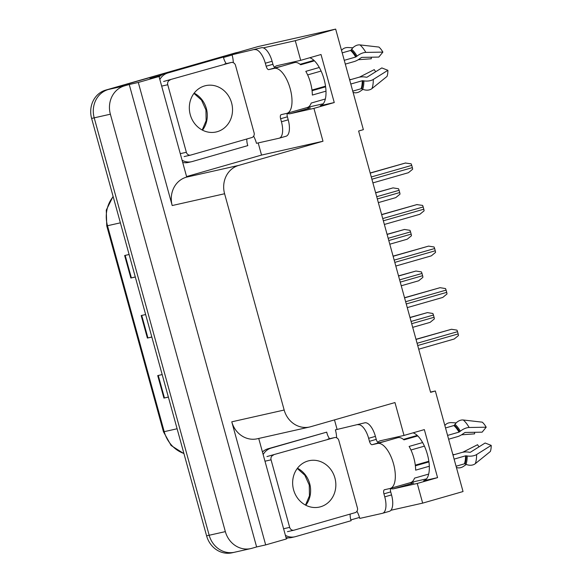 <?xml version="1.0" encoding="UTF-8"?>
<svg xmlns="http://www.w3.org/2000/svg" width="582" height="582" viewBox="0 0 582 582"><rect width="100%" height="100%" fill="white"/><g stroke="black" fill="none" stroke-linecap="round" stroke-linejoin="round"><path stroke-width="0.87" d="M390.609 488.516A24.917 10.592 -106 0 0 393.643 488.771L417.25 483.46L422.663 503.124L463.039 491.543L435.343 390.98L430.52 392.064M410.383 482.66A24.917 10.592 -106 0 0 413.693 483.024L393.643 488.771M287.29 113.425A24.917 10.592 -106 0 0 290.323 113.686L313.931 108.368L322.988 141.244L238.715 165.404A23.36 21.134 77.3 0 0 224.594 193.748L284.169 410.034A23.36 21.134 77.3 0 0 309.624 426.999A23.36 21.134 77.3 0 0 310.693 426.722L394.967 402.555L404.017 435.431L380.41 440.741A24.917 10.592 -106 0 0 380.155 440.807A24.917 10.592 -106 0 0 377.805 442.32M290.323 113.686L310.373 107.932A24.917 10.592 74 0 1 307.07 107.568M309.704 57.756A24.917 10.592 74 0 1 324.72 81.858A24.917 10.592 74 0 1 320.602 105.611A24.917 10.592 74 0 1 320.347 105.677L334.257 102.541L313.931 108.368M334.483 419.898L337.087 429.371M359.509 517.442L350.881 519.915M288.388 537.833L286.264 538.445M258.19 142.932L261.536 155.074L186.582 176.564M238.715 165.404L186.32 177.197L186.727 177.081L159.024 76.518L149.967 78.555L161.01 75.391M223.51 57.473L232.138 54.992M284.169 410.034L231.774 421.826L265.676 544.905L286.402 538.961L258.721 438.457M231.774 421.826A23.36 21.134 77.3 0 0 257.222 438.792L309.624 426.999M186.32 177.197A23.36 21.134 77.3 0 0 172.199 205.541L138.298 82.462L129.24 84.499L256.618 546.949L251.875 548.309A23.36 21.134 -102.7 0 1 250.806 548.579A23.36 21.134 -102.7 0 1 225.35 531.621L110.376 114.203A23.36 21.134 -102.7 0 1 124.497 85.86L129.24 84.499M159.024 76.518L138.298 82.462M235.703 551.947A23.36 21.134 -102.7 0 1 234.633 552.223A23.36 21.134 -102.7 0 1 209.178 535.258L94.204 117.84A23.36 21.134 -102.7 0 1 108.325 89.504L258.037 46.575L335.661 29.1L295.285 40.675L263.333 47.87M422.663 503.124L390.937 510.261M265.676 544.905L256.618 546.949M426.526 478.884L411.35 482.296M323.214 103.792L308.031 107.212M435.343 390.98L430.6 392.341L358.621 131.023L363.364 129.662L335.661 29.1M322.988 141.244L261.536 155.074M295.285 40.675L300.705 60.339L277.09 65.657A24.917 10.592 -106 0 0 276.843 65.722A24.917 10.592 -106 0 0 274.493 67.236M413.024 432.848A24.917 10.592 -106 0 1 428.039 456.943A24.917 10.592 -106 0 1 423.922 480.696A24.917 10.592 -106 0 1 423.667 480.761L437.569 477.633L424.343 429.603L404.017 435.431M437.569 477.633L417.25 483.46M334.257 102.541L321.024 54.512L300.705 60.339M293.554 62.841A24.917 10.592 74 0 1 294.281 61.787M397.601 436.871A24.917 10.592 -106 0 0 396.873 437.933M250.806 548.579L234.633 552.223A23.36 21.134 -102.7 0 1 209.178 535.258L94.204 117.84A23.36 21.134 -102.7 0 1 108.325 89.504L237.718 52.402A23.36 21.134 -102.7 0 1 238.787 52.125M168.358 397.033L163.928 398.095L168.38 397.099M162.174 374.582L157.722 375.586L163.928 398.095M135.286 276.952L130.855 278.021L135.3 277.017M129.102 254.501L124.65 255.505L130.855 278.021M151.822 336.993L147.392 338.062L151.837 337.058M145.638 314.542L141.186 315.546L147.392 338.062M234.633 552.223L232.043 552.805A23.36 21.134 -102.7 0 1 206.595 535.84L91.621 118.422A23.36 21.134 -102.7 0 1 105.742 90.086L235.128 52.984A23.36 21.134 -102.7 0 1 236.197 52.707L238.249 52.249M409.968 317.452L427.406 312.614L432.855 313.48A3.892 1.659 74 0 1 433.445 315.029L434.063 317.277A3.892 1.659 74 0 1 434.347 318.9L430.134 322.355L412.696 327.353L430.091 322.37M415.984 339.291L451.501 329.267L456.95 330.132A3.892 1.659 74 0 1 457.539 331.682L458.158 333.93A3.892 1.659 74 0 1 458.449 335.552L454.193 339.022L418.713 349.193L454.193 339.022M398.517 275.875L415.955 271.037L421.404 271.903A3.892 1.659 74 0 1 421.994 273.453L422.612 275.701A3.892 1.659 74 0 1 422.896 277.323L418.684 280.779L401.245 285.777L418.64 280.793M387.066 234.299L404.505 229.461L409.954 230.327A3.892 1.659 74 0 1 410.543 231.876L411.161 234.124A3.892 1.659 74 0 1 411.445 235.746L407.233 239.202L389.794 244.2L407.189 239.217M375.616 192.722L393.046 187.884L398.503 188.75A3.892 1.659 74 0 1 399.085 190.299L399.71 192.547A3.892 1.659 74 0 1 399.994 194.17L395.782 197.625L378.344 202.623L395.738 197.64M404.534 297.715L440.05 287.69L445.499 288.556A3.892 1.659 74 0 1 446.088 290.105L446.707 292.353A3.892 1.659 74 0 1 446.991 293.975L442.778 297.431L407.262 307.616L442.735 297.446M393.083 256.138L428.599 246.113L434.048 246.979A3.892 1.659 74 0 1 434.638 248.529L435.256 250.777A3.892 1.659 74 0 1 435.54 252.399L431.327 255.854L395.811 266.039L431.284 255.869M381.632 214.562L416.821 204.609L422.597 205.402A3.892 1.659 74 0 1 423.187 206.952L423.805 209.2A3.892 1.659 74 0 1 424.089 210.822L419.877 214.278L384.36 224.463L419.833 214.292M370.174 172.985L405.37 163.033L411.147 163.826A3.892 1.659 74 0 1 411.736 165.375L412.354 167.623A3.892 1.659 74 0 1 412.638 169.246L408.426 172.701L372.909 182.886L408.382 172.716M287.384 113.214A3.892 1.659 -106 0 0 287.392 116.815L280.619 118.757A3.892 1.659 74 0 1 281.164 114.654A3.892 1.659 74 0 1 281.201 114.639L286.7 113.403A23.36 9.93 -106 0 0 286.933 113.345A23.36 9.93 -106 0 0 290.2 88.704A23.36 9.93 -106 0 0 274.297 68.378L268.797 69.614A3.892 1.659 74 0 1 266.149 66.224L272.922 64.282A3.892 1.659 -106 0 0 275.57 67.672L268.797 69.614M319.3 67.476L305.805 71.346A23.36 9.93 74 0 1 310.526 82.877A23.36 9.93 74 0 1 312.338 95.062L325.985 91.148M345.308 64.115L354.038 61.612A8.563 3.921 150 0 0 360.193 58.346L361.778 57.371L378.817 57.08L382.883 52.111L365.845 52.409A8.563 3.921 150 0 0 357.042 56.105L355.704 57.036L344.26 60.317M281.281 66.37A23.36 9.93 74 0 1 281.513 66.297L294.383 62.609A23.36 9.93 74 0 1 300.661 64.777L314.433 60.826M342.209 52.86L350.56 50.467A0.778 0.589 131 0 0 351.062 50.096L351.673 49.237A8.563 6.489 -49 0 1 359.982 44.909L378.94 47.069A17.911 7.617 -106 0 1 382.883 52.111M313.924 60.339L300.094 64.304M281.513 66.297A23.36 9.93 74 0 1 281.746 66.239L275.57 67.672M325.353 98.991L311.203 103.05A23.36 9.93 74 0 1 307.26 107.517L286.933 113.345M350.793 84.034L362.237 80.76A0.778 0.386 179.5 0 1 362.862 80.723L363.866 80.883A8.563 4.241 -0.5 0 0 373.295 79.45L387.888 70.298A17.911 7.617 -106 0 1 387.023 76.417L372 88.551A8.563 6.686 -160 0 1 362.688 89.228L361.72 88.799A0.778 0.611 20 0 0 361.102 88.74L352.75 91.134M307.638 74.918L321.104 71.055M311.981 90.057L325.527 86.172M387.888 70.298L381.807 67.927L367.206 77.079A0.778 0.386 179.5 0 1 366.347 77.21L365.343 77.05A8.563 4.241 -0.5 0 0 358.396 77.421L349.666 79.923M325.614 86.82L312.061 90.712M349.542 79.487A8.563 3.921 -30 0 1 351.055 79.53M359.385 77.18L374.262 69.622A10.68 4.54 -106 0 0 375.732 71.731M371.345 57.203A10.68 4.54 -106 0 0 371.272 58.775L358.257 59.72M353.07 92.298A8.563 6.489 131 0 0 360.345 91.178L362.986 89.352M352.881 47.797L348.327 47.535A8.563 6.686 20 0 0 341.554 50.481M261.493 47.724L232.08 54.766L261.493 47.724A15.576 6.62 74 0 1 272.092 61.277L272.922 64.282M287.392 116.815L288.221 119.819A15.576 6.62 74 0 1 286.046 136.239A15.576 6.62 74 0 1 285.886 136.283M254.72 49.666A15.576 6.62 74 0 1 265.319 63.22L266.149 66.224M280.619 118.757L281.441 121.762A15.576 6.62 74 0 1 279.265 138.181A15.576 6.62 74 0 1 279.113 138.225L256.473 143.317A15.576 6.62 74 0 0 253.628 136.173M232.08 54.766A15.576 6.62 74 0 1 233.28 62.696M182.697 162.451A15.576 14.092 77.3 0 0 188.321 162.443L191.551 161.716A15.576 14.092 -102.7 0 1 182.086 160.246M246.833 138.996A15.576 14.092 -102.7 0 0 247.816 145.602L192.271 161.534A15.576 14.092 -102.7 0 1 191.551 161.716M226.245 63.62A15.576 14.092 -102.7 0 1 223.423 57.043L164.641 73.703A15.576 14.092 77.3 0 0 159.133 76.911M159.839 79.479A15.576 14.092 -102.7 0 1 167.878 72.976L223.423 57.043M390.697 488.305A3.892 1.659 -106 0 0 390.711 491.906L383.931 493.849A3.892 1.659 74 0 1 384.476 489.738A3.892 1.659 74 0 1 384.52 489.731L390.013 488.494A23.36 9.93 -106 0 0 390.253 488.429A23.36 9.93 -106 0 0 393.519 463.796A23.36 9.93 -106 0 0 377.616 443.462L372.116 444.699A3.892 1.659 74 0 1 369.461 441.316L376.241 439.374A3.892 1.659 -106 0 0 378.889 442.757L372.116 444.699M422.619 442.567L409.117 446.438A23.36 9.93 74 0 1 413.838 457.969A23.36 9.93 74 0 1 415.65 470.154L429.305 466.24M448.62 439.206L457.357 436.696A8.563 3.921 150 0 0 463.512 433.437L465.091 432.462L482.136 432.164L486.203 427.203L469.157 427.494A8.563 3.921 150 0 0 460.362 431.189L459.016 432.128L447.58 435.409M384.593 441.462A23.36 9.93 74 0 1 384.826 441.389L397.702 437.7A23.36 9.93 74 0 1 403.981 439.861L417.745 435.918M445.521 427.952L453.873 425.551A0.778 0.589 131 0 0 454.382 425.187L454.986 424.322A8.563 6.489 -49 0 1 463.301 420L482.26 422.161A17.911 7.617 -106 0 1 486.203 427.203M417.243 435.431L403.413 439.395M384.826 441.389A23.36 9.93 74 0 1 385.066 441.331L378.889 442.757M428.672 474.083L414.522 478.135A23.36 9.93 74 0 1 410.579 482.602L390.253 488.429M454.113 459.125L465.549 455.844A0.778 0.386 179.5 0 1 466.182 455.815L467.186 455.975A8.563 4.241 -0.5 0 0 476.607 454.542L491.208 445.383A17.911 7.617 -106 0 1 490.342 451.508L475.319 463.643A8.563 6.686 -160 0 1 466 464.312L465.04 463.883A0.778 0.611 20 0 0 464.421 463.832L456.07 466.226M410.957 450.002L424.423 446.139M415.293 465.142L428.839 461.257M491.208 445.383L485.119 443.011L470.525 452.17A0.778 0.386 179.5 0 1 469.667 452.301L468.663 452.141A8.563 4.241 -0.5 0 0 461.715 452.512L452.978 455.015M428.934 461.912L415.373 465.796M452.861 454.578A8.563 3.921 -30 0 1 454.375 454.615M462.697 452.272L477.575 444.713A10.68 4.54 -106 0 0 479.051 446.823M474.657 432.295A10.68 4.54 -106 0 0 474.592 433.866L461.577 434.805M456.383 467.382A8.563 6.489 131 0 0 463.665 466.269L466.306 464.443M456.201 422.888L451.639 422.627A8.563 6.686 20 0 0 444.866 425.566M364.805 422.816L335.392 429.851L364.805 422.816A15.576 6.62 74 0 1 375.412 436.369L376.241 439.374M390.711 491.906L391.533 494.904A15.576 6.62 74 0 1 389.358 511.331A15.576 6.62 74 0 1 389.198 511.374M358.032 424.758A15.576 6.62 74 0 1 368.639 438.311L369.461 441.316M383.931 493.849L384.76 496.846A15.576 6.62 74 0 1 382.585 513.273A15.576 6.62 74 0 1 382.425 513.317L359.785 518.409A15.576 6.62 74 0 0 356.941 511.265M335.392 429.851A15.576 6.62 74 0 1 336.6 437.78M286.009 537.535A15.576 14.092 77.3 0 0 291.633 537.528L294.87 536.8A15.576 14.092 -102.7 0 1 285.406 535.338M350.153 514.088A15.576 14.092 -102.7 0 0 351.135 520.694L295.583 536.619A15.576 14.092 -102.7 0 1 294.87 536.8M329.558 438.712A15.576 14.092 -102.7 0 1 326.742 432.135L267.96 448.795A15.576 14.092 77.3 0 0 262.453 452.003M263.159 454.571A15.576 14.092 -102.7 0 1 271.19 448.067L326.742 432.135M217.232 131.692A23.746 21.49 77.3 0 0 231.745 103.48A23.746 21.49 77.3 0 0 205.715 85.634A23.746 21.49 77.3 0 0 204.624 85.918A23.746 21.49 77.3 0 0 190.11 114.13A23.746 21.49 77.3 0 0 216.14 131.976A23.746 21.49 77.3 0 0 217.232 131.692M170.104 80.025A3.892 3.521 77.3 0 0 167.754 84.746L186.356 152.288A3.892 3.521 77.3 0 0 190.598 155.118A3.892 3.521 77.3 0 0 190.78 155.067L251.744 137.585A3.892 3.521 77.3 0 0 254.101 132.863L235.499 65.322A3.892 3.521 77.3 0 0 231.25 62.492A3.892 3.521 77.3 0 0 231.076 62.536L163.637 81.48M224.965 63.911A3.892 3.521 77.3 0 0 224.783 63.947L231.25 62.492M320.551 506.784A23.746 21.49 77.3 0 0 335.065 478.571A23.746 21.49 77.3 0 0 309.027 460.726A23.746 21.49 77.3 0 0 307.936 461.002A23.746 21.49 77.3 0 0 293.423 489.215A23.746 21.49 77.3 0 0 319.46 507.06A23.746 21.49 77.3 0 0 320.551 506.784M273.424 455.109A3.892 3.521 77.3 0 0 271.067 459.831L289.676 527.379A3.892 3.521 77.3 0 0 293.917 530.202A3.892 3.521 77.3 0 0 294.092 530.158L355.064 512.677A3.892 3.521 77.3 0 0 357.421 507.955L338.811 440.407A3.892 3.521 77.3 0 0 334.57 437.584A3.892 3.521 77.3 0 0 334.395 437.628L266.956 456.564M328.284 439.003A3.892 3.521 77.3 0 0 328.103 439.039L334.57 437.584M320.347 105.677L320.849 105.531M124.497 85.86L105.742 90.086M110.376 114.203L91.621 118.422M225.35 531.621L206.595 535.84M224.594 193.748L172.199 205.541M423.667 480.761L424.169 480.616M183.963 453.669L171.108 445.506L163.477 431.793L164.211 431.669A31.144 28.183 77.3 0 0 183.897 453.451M113.17 196.672A31.144 28.183 77.3 0 0 107.488 225.736L106.753 225.86L106.273 210.117L113.09 196.374M120.379 222.833L107.488 225.736L164.211 431.669L177.103 428.767M235.128 52.984L237.718 52.402M147.923 337.931L141.717 315.422M131.387 277.898L125.181 255.389M164.459 397.972L158.26 375.463M411.692 323.694L434.063 317.277M411.074 321.446L433.445 315.029M410.012 317.597L427.406 312.614M417.709 345.533L458.158 333.93M417.083 343.278L457.539 331.682M416.028 339.437L451.501 329.267M400.241 282.117L422.612 275.701M399.616 279.869L421.994 273.453M398.561 276.021L415.955 271.037M388.783 240.541L411.161 234.124M388.165 238.293L410.543 231.876M387.11 234.444L404.505 229.461M377.332 198.964L399.71 192.547M376.714 196.716L399.085 190.299M375.652 192.868L393.046 187.884M406.251 303.957L446.707 292.353M405.632 301.702L446.088 290.105M404.577 297.86L440.05 287.69M394.8 262.38L435.256 250.777M394.181 260.125L434.638 248.529M393.119 256.284L428.599 246.113M383.349 220.804L423.805 209.2M382.73 218.556L423.187 206.952M381.668 214.707L417.149 204.537M371.898 179.227L412.354 167.623M371.28 176.979L411.736 165.375M370.217 173.13L405.698 162.96M355.704 57.036A23.36 9.93 -106 0 0 350.56 50.467M274.297 68.378L281.07 66.435M361.102 88.74A23.36 9.93 -106 0 0 362.237 80.76M372 88.551A26.634 11.327 -106 0 0 373.295 79.45M365.845 52.409A26.634 11.327 -106 0 0 359.982 44.909M362.688 89.228A24.408 10.374 -106 0 0 363.866 80.883M357.042 56.105A24.408 10.374 -106 0 0 351.673 49.237M361.72 88.799A23.615 10.04 -106 0 0 362.862 80.723M356.257 56.738A23.615 10.04 -106 0 0 351.062 50.096M272.092 61.277L265.319 63.22M281.441 121.762L288.221 119.819M167.878 72.976L164.641 73.703M459.016 432.128A23.36 9.93 -106 0 0 453.873 425.551M377.616 443.462L384.389 441.52M464.421 463.832A23.36 9.93 -106 0 0 465.549 455.844M475.319 463.643A26.634 11.327 -106 0 0 476.607 454.542M469.157 427.494A26.634 11.327 -106 0 0 463.301 420M466 464.312A24.408 10.374 -106 0 0 467.186 455.975M460.362 431.189A24.408 10.374 -106 0 0 454.986 424.322M465.04 463.883A23.615 10.04 -106 0 0 466.182 455.815M459.576 431.829A23.615 10.04 -106 0 0 454.382 425.187M375.412 436.369L368.639 438.311M384.76 496.846L391.533 494.904M271.19 448.067L267.96 448.795M194.148 93.142A23.746 21.49 -102.7 0 1 202.478 130.15M167.754 84.746L161.672 86.114M186.356 152.288L180.275 153.655M231.076 62.536L224.608 63.998M297.467 468.226A23.746 21.49 -102.7 0 1 305.797 505.234M271.067 459.831L264.985 461.206M289.676 527.379L283.587 528.747M334.395 437.628L327.921 439.083M163.477 431.793L106.753 225.86M286.046 136.239L279.265 138.181M389.358 511.331L382.585 513.273M202.201 130.004L206.137 120.707L205.941 109.925L201.503 100.104L193.959 93.382M190.598 155.118L184.13 156.573M305.521 505.096L309.457 495.791L309.253 485.017L304.822 475.196L297.278 468.474M293.917 530.202L287.45 531.657"/></g></svg>
